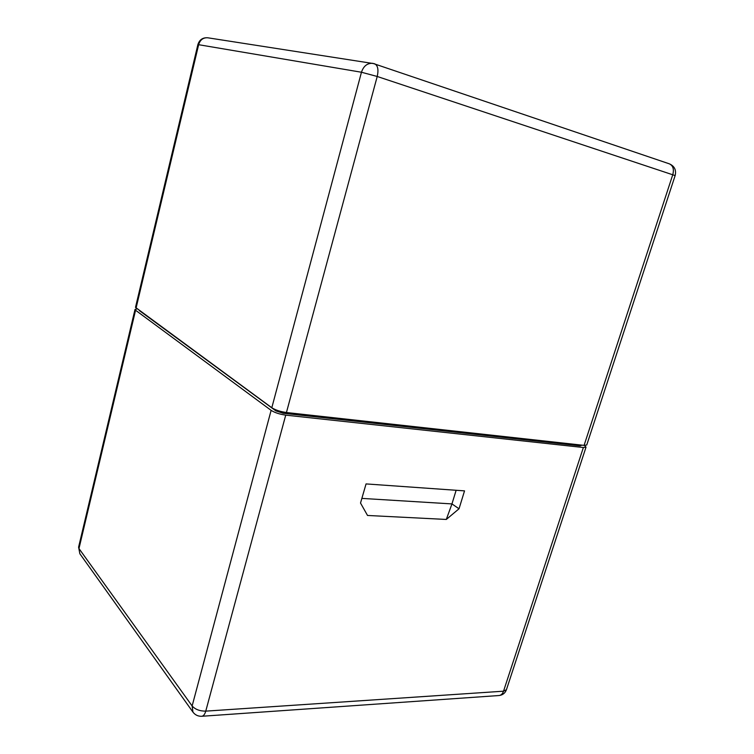 <?xml version="1.0" encoding="UTF-8"?>
<svg xmlns="http://www.w3.org/2000/svg" width="754" height="754" viewBox="0 0 754 754"><rect width="100%" height="100%" fill="white"/><g stroke="black" fill="none" stroke-linecap="round" stroke-linejoin="round"><path stroke-width="1.13" d="M137.096 308.923L135.013 309.451L135.569 310.243L271.12 410.355C274.758 412.674 279.63 414.266 285.728 415.134L583.379 447.508L586.037 447.122L584.397 445.407M464.539 490.873L366.048 483.917L360.525 503.05L367.528 515.463L446.302 519.449L459.026 508.78L464.539 490.873M271.808 407.744L361.458 72.243L197.887 44.571L135.503 307.378L271.808 407.744C275.464 410.053 280.337 411.646 286.435 412.523L584.077 445.378L586.735 445.001L675.141 175.578L377.217 76.474L286.435 412.523M361.863 498.394L451.957 503.917L456.132 490.279M446.302 519.449L451.957 503.917L459.026 508.78M139.311 310.554L275.879 410.873L283.155 413.258L580.278 445.859L581.805 445.124M135.569 310.243L78.972 548.554L192.129 705.961L271.12 410.355M285.728 415.134L205.757 711.135L503.531 691.192L583.379 447.508M506.443 689.693L503.531 691.192C502.588 693.85 501.09 695.292 499.054 695.527C502.664 695.103 505.133 693.162 506.443 689.693L586.037 447.122M79.858 553.747L78.595 547.14L79.858 553.747L192.949 712.096L192.129 705.961C195.229 709.429 199.772 711.163 205.757 711.135C204.834 714.33 203.514 716.046 201.808 716.272L499.054 695.527M374.154 63.675L207.793 37.794C203.231 37.493 200.187 39.764 198.66 44.599L136.059 308.169M584.077 445.378L672.804 174.589C674.189 169.188 673.049 165.607 669.373 163.844L372.778 63.336C367.349 63.025 363.579 65.994 361.458 72.243L377.217 76.474C378.706 69.736 377.867 65.513 374.691 63.807M580.278 445.859L580.571 444.992M283.155 413.258L283.485 412.061M275.879 410.873L276.124 409.94M135.013 309.451L78.595 547.14M675.141 175.578C676.432 170.036 674.5 166.134 669.373 163.844M207.793 37.794C202.76 37.436 199.461 39.698 197.887 44.571M192.949 712.096C195.173 715.028 198.132 716.423 201.808 716.272"/></g></svg>
